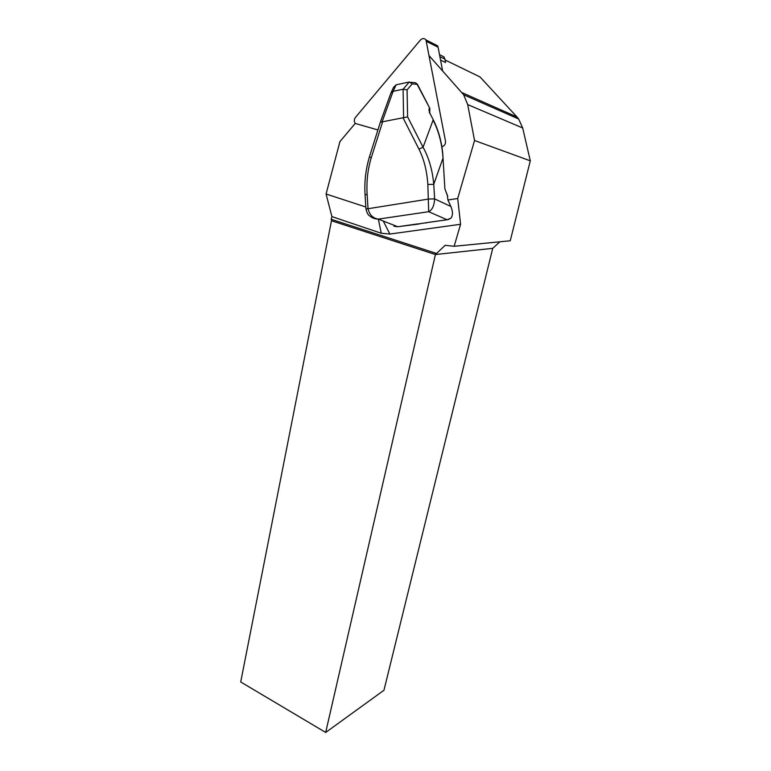 <?xml version="1.0" encoding="UTF-8"?>
<svg xmlns="http://www.w3.org/2000/svg" width="771" height="771" viewBox="0 0 771 771"><rect width="100%" height="100%" fill="white"/><g stroke="black" fill="none" stroke-linecap="round" stroke-linejoin="round"><path stroke-width="1.16" d="M429.341 55.965L463.67 94.794L467.689 104.577L474.55 140.495L457.704 198.494L447.912 199.988L447.363 195.468M355.267 123.379L339.924 141.604L326.075 194.013L365.83 206.994M457.704 198.494L460.586 224.274L389.895 234.056L381.279 233.256L331.896 216.593L331.173 219.292L331.482 220.757L240.706 681.959L325.68 732.45L435.413 254.536L331.482 220.757M331.896 216.593L326.075 194.013M474.55 140.495L530.294 160.831L510.248 240.774L454.148 246.286L460.586 224.274M499.859 241.795L492.736 248.339L435.413 254.536L445.175 245.303L454.148 246.286M530.294 160.831L522.69 127.986L518.642 118.985L516.994 116.98L480.044 76.975L445.079 59.965M325.68 732.45L383.958 690.257L492.736 248.339M436.174 253.351L331.173 219.292M440.559 60.099L445.571 62.518L444.925 59.136L439.913 56.688M447.912 199.988L450.852 206.445C452.972 211.456 453.001 215.369 450.929 218.164L448.963 219.243M426.932 222.617L418.354 223.937M393.528 87.441L396.14 84.829L393.094 91.354L403.137 89.205L407.078 89.899L407.608 116.893L403.59 117.664L403.088 89.214M413.545 82.545L415.569 82.738L417.477 84.386L429.726 108.152L417.111 84.328L412.186 83.856L409.285 81.977L396.14 84.829M390.801 93.358L380.334 122.223L403.59 117.664M365.088 194.909C364.249 182.101 365.685 169.456 369.396 156.956L380.334 122.242L369.396 156.956L371.285 157.689C367.777 169.061 366.389 181.243 367.131 194.244L368.008 208.372C369.28 214.637 372.73 218.212 378.339 219.109C374.899 219.109 371.94 217.971 369.444 215.697C368.162 215.157 367.006 212.969 365.965 209.143M407.608 116.893L423.067 147.222L418.932 149.082L403.05 117.847M390.878 93.108L393.094 91.354L382.069 121.943M426.074 223.021L426.652 222.646M393.991 226.26L397.759 226.732L419.202 223.995M426.228 222.703L447.064 219.754L450.929 218.164M447.691 196.403L444.877 188.779L443.036 158.045C442.005 143.579 438.689 130.935 433.09 120.112L423.067 147.222C428.927 157.843 432.483 170.218 433.755 184.346L434.632 198.918C434.237 205.693 432.261 209.953 428.686 211.697L427.847 184.442C426.961 170.998 423.992 159.212 418.932 149.082M444.877 188.779L443.036 158.045L433.755 184.346L427.847 184.442M450.852 206.445L434.632 198.908L428.724 199.034L365.936 209.066M365.088 195.063L367.131 194.244M429.861 113.173L433.447 120.151C438.352 130.106 441.426 140.948 442.679 152.668L443.046 158.228M429.408 112.971L429.38 111.197M415.569 82.748L417.564 84.559M428.888 110.214L429.36 108.113L429.871 109.058M429.775 108.47L429.775 113.009L433.447 120.151M439.962 54.905L443.99 56.881L444.925 59.136M442.602 70.865L438.111 47.243L437.504 45.74L433.292 44.824M441.87 146.741C444.491 145.979 445.705 144.11 445.493 141.132L425.968 39.919C424.272 38.058 422.402 38.116 420.359 40.102L355.45 117.404C353.966 119.563 353.928 121.577 355.344 123.466L377.906 129.942M461.964 92.616L516.994 116.98M467.689 104.577L522.69 127.986M378.349 219.186L381.279 233.256M383.312 221.132L389.895 234.056M382.58 121.914L371.285 157.689M403.137 89.205L409.285 81.977M412.186 83.856L407.078 89.899M426.729 222.646L447.084 219.754L428.686 211.697L378.339 219.109L397.759 226.732L417.911 223.889M447.064 219.754L448.674 219.398M434.632 198.918L428.724 199.034M365.955 209.134L368.008 208.372M447.652 196.017L444.886 188.943M438.111 47.243L426.585 41.451M463.67 94.794L518.661 118.994M415.434 82.728L410.49 82.256M393.721 87.027L391.061 92.703M365.955 208.989L365.097 195.073M443.99 56.881L439.528 54.693M437.504 45.74L425.968 39.919"/></g></svg>
